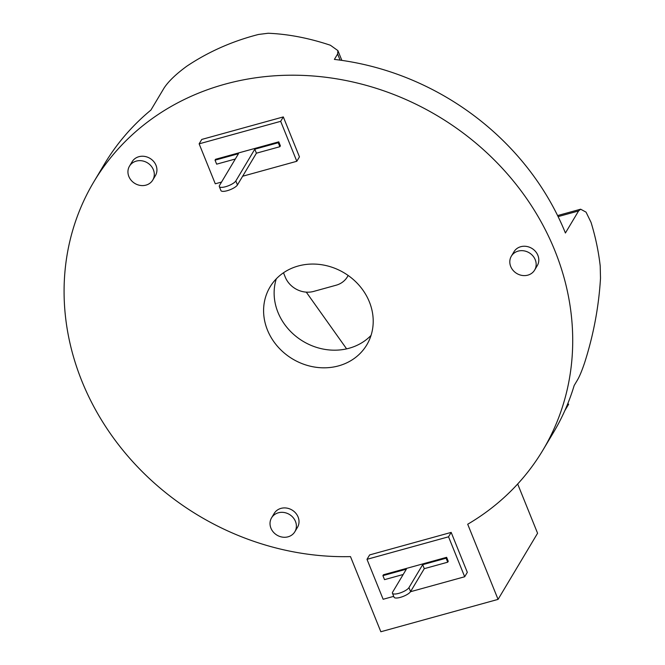 <?xml version="1.0" encoding="UTF-8"?>
<svg xmlns="http://www.w3.org/2000/svg" width="665" height="665" viewBox="0 0 665 665"><rect width="100%" height="100%" fill="white"/><g stroke="black" fill="none" stroke-linecap="round" stroke-linejoin="round"><path stroke-width="1" d="M136.267 161.113A13.558 12.07 -149.1 0 0 129.476 166.167A13.558 12.07 -149.1 0 0 131.288 180.439A13.558 12.07 -149.1 0 0 145.968 185.128A13.558 12.07 -149.1 0 0 152.759 180.074A13.558 12.07 -149.1 0 0 150.947 165.793A13.558 12.07 -149.1 0 0 136.267 161.113M152.759 180.074L155.386 175.66A13.558 12.07 -149.1 0 0 153.582 161.387A13.558 12.07 -149.1 0 0 138.894 156.699A13.558 12.07 -149.1 0 0 132.111 161.761L129.476 166.167M278.352 512.79A13.558 12.07 -149.1 0 0 271.561 517.844A13.558 12.07 -149.1 0 0 273.373 532.125A13.558 12.07 -149.1 0 0 288.053 536.813A13.558 12.07 -149.1 0 0 294.844 531.751A13.558 12.07 -149.1 0 0 293.032 517.478A13.558 12.07 -149.1 0 0 278.352 512.79M294.844 531.751L297.479 527.345A13.558 12.07 -149.1 0 0 295.667 513.064A13.558 12.07 -149.1 0 0 280.987 508.376A13.558 12.07 -149.1 0 0 274.196 513.438L271.561 517.844M518.135 251.121A13.558 12.07 -149.1 0 0 511.343 256.175A13.558 12.07 -149.1 0 0 513.156 270.456A13.558 12.07 -149.1 0 0 527.835 275.144A13.558 12.07 -149.1 0 0 534.627 270.081A13.558 12.07 -149.1 0 0 532.815 255.809A13.558 12.07 -149.1 0 0 518.135 251.121M534.627 270.081L537.262 265.676A13.558 12.07 -149.1 0 0 535.45 251.395A13.558 12.07 -149.1 0 0 520.762 246.707A13.558 12.07 -149.1 0 0 513.979 251.769L511.343 256.175M371.037 335.418A56.375 50.183 30.9 0 1 349.117 348.244A56.375 50.183 30.9 0 1 292.051 332.916A56.375 50.183 30.9 0 1 276.299 278.826M298.228 266A56.375 50.183 30.9 0 1 359.266 285.493A56.375 50.183 30.9 0 1 366.797 344.852A56.375 50.183 30.9 0 1 338.576 365.875A56.375 50.183 30.9 0 1 277.538 346.39A56.375 50.183 30.9 0 1 270.007 287.031A56.375 50.183 30.9 0 1 298.228 266M93.848 181.803A261.569 232.85 30.9 0 1 224.787 84.231A261.569 232.85 30.9 0 1 508.002 174.646A261.569 232.85 30.9 0 1 542.956 450.072A261.569 232.85 30.9 0 1 467.703 524.236L498.068 599.381L380.846 631.75L350.488 556.605A261.569 232.85 30.9 0 1 109.11 431.785A261.569 232.85 30.9 0 1 93.848 181.803L104.38 164.172A261.569 232.85 30.9 0 1 150.913 110.066L164.08 88.021C168.461 81.354 176.017 74.089 186.774 66.226A261.569 232.85 30.9 0 1 253.756 35.727A261.569 232.85 30.9 0 1 258.502 34.464L268.161 33.25C288.211 34.081 308.959 38.08 330.397 45.245L337.903 50.615L341.86 60.382M564.818 410.646L568.642 404.237L567.802 403.622M542.956 450.072L553.496 432.441A261.569 232.85 -149.1 0 0 574.161 385.525L577.386 380.114C579.506 376.556 581.925 370.754 584.626 362.724C593.496 335.019 598.791 306.848 600.503 278.228L600.212 265.983A261.569 232.85 30.9 0 0 591.035 222.359L586.048 212.135L580.653 209.217L578.583 210.955L565.408 233.008A261.569 232.85 30.9 0 0 334.387 59.409L337.621 53.998L337.903 50.615M517.678 483.995L537.578 533.247L498.068 599.381M283.498 272.775L285.235 277.064A22.552 20.075 -149.1 0 0 313.689 291.411L336.116 285.219A22.552 20.075 -149.1 0 0 347.404 276.806A22.552 20.075 -149.1 0 0 348.136 275.451M242.642 176.233L296.814 161.279L299.45 156.865L283.315 116.915L201.769 139.434L199.134 143.84L215.277 183.789L221.545 182.06M410.505 591.717L464.685 576.755L467.32 572.349L451.178 532.399L369.632 554.918L366.997 559.323L383.14 599.273L393.713 596.355M296.814 161.279L280.68 121.329L283.315 116.915M280.68 121.329L199.134 143.84M215.044 160.165L238.486 153.698L219.525 185.444A9.019 2.66 -22 0 0 219.317 186.566A9.019 2.66 -22 0 0 225.568 186.715A9.019 2.66 -22 0 0 235.834 180.938L254.795 149.193L278.244 142.717L279.857 146.716L280.381 145.835L278.768 141.836L215.568 159.284L215.044 160.165L216.657 164.164L235.31 159.01M464.685 576.755L448.543 536.805L451.178 532.399M448.543 536.805L366.997 559.323M403.173 574.494L384.528 579.647L382.907 575.649L383.439 574.768L446.631 557.32L448.243 561.31L447.72 562.191L446.107 558.201L446.631 557.32M278.244 142.717L278.768 141.836M235.834 180.938L237.447 184.936L256.407 153.191L279.857 146.716M237.447 184.936A9.019 2.66 158 0 1 227.189 190.714A9.019 2.66 158 0 1 220.93 190.564L219.317 186.566M382.907 575.649L406.357 569.174L392.658 592.108A9.019 2.66 -22 0 0 392.45 593.23A9.019 2.66 -22 0 0 398.701 593.38A9.019 2.66 -22 0 0 408.967 587.602L422.666 564.676L446.107 558.201M408.967 587.602L410.579 591.592A9.019 2.66 158 0 1 400.322 597.378A9.019 2.66 158 0 1 394.062 597.228L392.45 593.23M410.579 591.592L424.278 568.666L447.72 562.191M346.615 348.867L306.266 292.135M422.666 564.676L424.278 568.666M254.795 149.193L256.407 153.191M340.098 60.133L337.621 53.998M578.583 210.955L558.118 216.607M348.186 275.493L347.404 276.806M580.653 209.201L557.602 215.56"/></g></svg>
